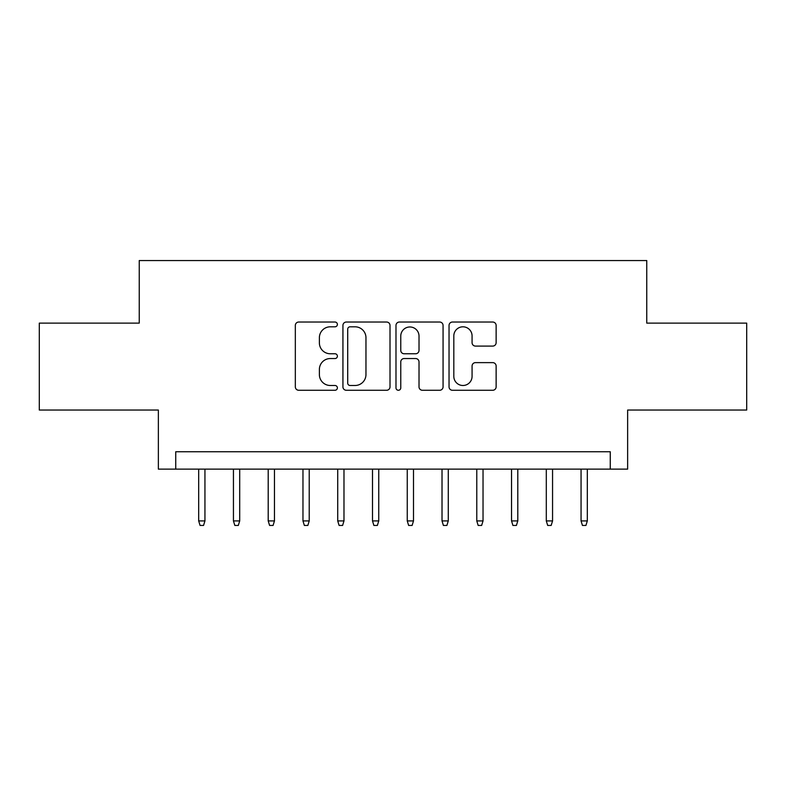 <?xml version="1.0" encoding="UTF-8"?>
<svg xmlns="http://www.w3.org/2000/svg" width="786" height="786" viewBox="0 0 786 786"><rect width="100%" height="100%" fill="white"/><g stroke="black" fill="none" stroke-linecap="round" stroke-linejoin="round"><path stroke-width="1.18" d="M337.381 324.421A2.387 2.387 0 0 0 334.993 322.034L298.739 322.034A3.409 3.409 0 0 0 295.33 325.443L295.33 386.859A3.409 3.409 0 0 0 298.739 390.269L334.993 390.269A2.387 2.387 0 0 0 337.381 387.881A2.387 2.387 0 0 0 334.993 385.494L330.307 385.494A10.916 10.916 0 0 1 319.381 374.578L319.381 369.459A10.916 10.916 0 0 1 330.307 358.544L334.993 358.544A2.387 2.387 0 0 0 337.381 356.156A2.387 2.387 0 0 0 334.993 353.769L330.307 353.769A10.916 10.916 0 0 1 319.381 342.843L319.381 337.725A10.916 10.916 0 0 1 330.307 326.809L334.993 326.809A2.387 2.387 0 0 0 337.381 324.421M492.714 346.086A3.409 3.409 0 0 0 496.133 342.676L496.133 325.443A3.409 3.409 0 0 0 492.714 322.034L452.451 322.034A3.409 3.409 0 0 0 449.042 325.443L449.042 386.859A3.409 3.409 0 0 0 452.451 390.269L492.714 390.269A3.409 3.409 0 0 0 496.133 386.859L496.133 366.05A3.409 3.409 0 0 0 492.714 362.631L475.491 362.631A3.409 3.409 0 0 0 472.072 366.05L472.072 376.366A9.127 9.127 0 0 1 462.944 385.494A9.127 9.127 0 0 1 453.817 376.366L453.817 335.936A9.127 9.127 0 0 1 462.944 326.809A9.127 9.127 0 0 1 472.072 335.936L472.072 342.676A3.409 3.409 0 0 0 475.491 346.086L492.714 346.086M610.26 469.124L627.641 469.124L627.641 410.037L746.7 410.037L746.7 323.125L646.76 323.125L646.76 260.559L139.24 260.559L139.24 323.125L39.3 323.125L39.3 410.037L158.359 410.037L158.359 469.124L610.26 469.124L610.26 451.744L175.74 451.744L175.74 469.124M390.013 325.443A3.409 3.409 0 0 0 386.604 322.034L346.341 322.034A3.409 3.409 0 0 0 342.932 325.443L342.932 386.859A3.409 3.409 0 0 0 346.341 390.269L386.604 390.269A3.409 3.409 0 0 0 390.013 386.859L390.013 325.443M399.396 322.034L439.659 322.034A3.409 3.409 0 0 1 443.068 325.443L443.068 386.859A3.409 3.409 0 0 1 439.659 390.269L422.426 390.269A3.409 3.409 0 0 1 419.017 386.859L419.017 361.953A3.409 3.409 0 0 0 415.607 358.544L404.171 358.544A3.409 3.409 0 0 0 400.762 361.953L400.762 387.881A2.387 2.387 0 0 1 398.374 390.269A2.387 2.387 0 0 1 395.987 387.881L395.987 325.443A3.409 3.409 0 0 1 399.396 322.034M350.094 326.809A2.387 2.387 0 0 0 347.707 329.196L347.707 383.106A2.387 2.387 0 0 0 350.094 385.494L355.036 385.494A10.916 10.916 0 0 0 365.962 374.578L365.962 337.725A10.916 10.916 0 0 0 355.036 326.809L350.094 326.809M419.017 336.103A9.127 9.127 0 0 0 409.889 326.976A9.127 9.127 0 0 0 400.762 336.103L400.762 350.35A3.409 3.409 0 0 0 404.171 353.769L415.607 353.769A3.409 3.409 0 0 0 419.017 350.35L419.017 336.103M204.94 520.922L203.545 525.441L200.076 525.441L198.681 520.922L204.94 520.922L204.94 469.124M198.681 520.922L198.681 469.124M239.701 520.922L238.315 525.441L234.837 525.441L233.442 520.922L239.701 520.922L239.701 469.124M233.442 520.922L233.442 469.124M274.461 520.922L273.076 525.441L269.598 525.441L268.203 520.922L274.461 520.922L274.461 469.124M268.203 520.922L268.203 469.124M309.222 520.922L307.837 525.441L304.359 525.441L302.964 520.922L309.222 520.922L309.222 469.124M302.964 520.922L302.964 469.124M343.983 520.922L342.598 525.441L339.12 525.441L337.725 520.922L343.983 520.922L343.983 469.124M337.725 520.922L337.725 469.124M378.744 520.922L377.359 525.441L373.881 525.441L372.495 520.922L378.744 520.922L378.744 469.124M372.495 520.922L372.495 469.124M413.505 520.922L412.119 525.441L408.641 525.441L407.256 520.922L413.505 520.922L413.505 469.124M407.256 520.922L407.256 469.124M448.275 520.922L446.88 525.441L443.402 525.441L442.017 520.922L448.275 520.922L448.275 469.124M442.017 520.922L442.017 469.124M483.036 520.922L481.641 525.441L478.163 525.441L476.778 520.922L483.036 520.922L483.036 469.124M476.778 520.922L476.778 469.124M517.797 520.922L516.402 525.441L512.924 525.441L511.539 520.922L517.797 520.922L517.797 469.124M511.539 520.922L511.539 469.124M552.558 520.922L551.163 525.441L547.685 525.441L546.299 520.922L552.558 520.922L552.558 469.124M546.299 520.922L546.299 469.124M587.319 520.922L585.924 525.441L582.455 525.441L581.06 520.922L587.319 520.922L587.319 469.124M581.06 520.922L581.06 469.124"/></g></svg>
